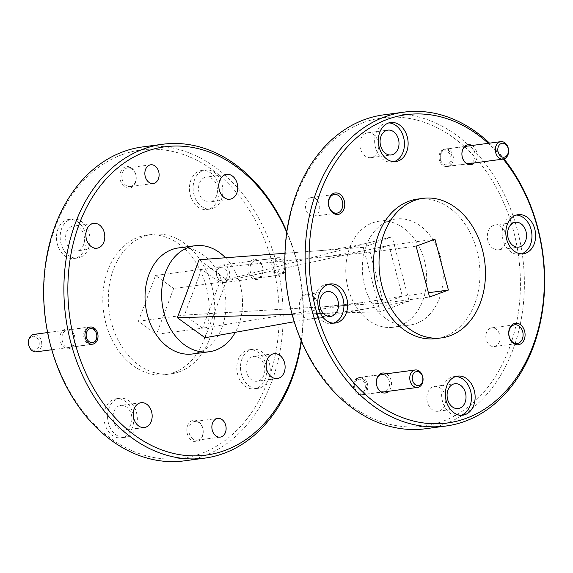<?xml version="1.0" encoding="UTF-8"?>
<svg xmlns="http://www.w3.org/2000/svg" width="573" height="573" viewBox="0 0 573 573"><rect width="100%" height="100%" fill="white"/><g stroke="black" fill="none" stroke-linecap="round" stroke-linejoin="round"><path stroke-width="0.43" stroke-dasharray="2.87 2.15" d="M252.994 259.827A10.063 7.564 82.4 0 0 248.381 272.139A10.063 7.564 82.4 0 0 258.108 279.173A10.063 7.564 82.4 0 0 262.721 266.853A10.063 7.564 82.4 0 0 252.994 259.827M258.667 277.697A8.659 6.504 -97.6 0 1 257.614 277.955A8.659 6.504 -97.6 0 1 250.143 270.943A8.659 6.504 -97.6 0 1 254.269 261.059A8.659 6.504 -97.6 0 1 255.329 260.794A8.659 6.504 -97.6 0 1 262.799 267.806A8.659 6.504 -97.6 0 1 258.667 277.697M192.299 420.532A10.837 8.144 82.4 0 0 187.328 433.79A10.837 8.144 82.4 0 0 197.8 441.36A10.837 8.144 82.4 0 0 202.77 428.095A10.837 8.144 82.4 0 0 192.299 420.532M198.365 439.885A9.433 7.084 -97.6 0 1 197.212 440.171A9.433 7.084 -97.6 0 1 189.076 432.536A9.433 7.084 -97.6 0 1 193.574 421.757A9.433 7.084 -97.6 0 1 194.727 421.477A9.433 7.084 -97.6 0 1 202.863 429.113A9.433 7.084 -97.6 0 1 198.365 439.885M125.286 166.922A10.837 8.144 82.4 0 0 120.323 180.187A10.837 8.144 82.4 0 0 130.794 187.751A10.837 8.144 82.4 0 0 135.765 174.493A10.837 8.144 82.4 0 0 125.286 166.922M131.353 186.275A9.433 7.084 -97.6 0 1 130.207 186.562A9.433 7.084 -97.6 0 1 122.07 178.926A9.433 7.084 -97.6 0 1 126.569 168.154A9.433 7.084 -97.6 0 1 127.722 167.868A9.433 7.084 -97.6 0 1 135.858 175.503A9.433 7.084 -97.6 0 1 131.353 186.275M64.985 329.117A10.063 7.564 82.4 0 0 60.373 341.429A10.063 7.564 82.4 0 0 70.092 348.456A10.063 7.564 82.4 0 0 74.712 336.143A10.063 7.564 82.4 0 0 64.985 329.117M70.658 346.98A8.659 6.504 -97.6 0 1 69.605 347.245A8.659 6.504 -97.6 0 1 62.135 340.233A8.659 6.504 -97.6 0 1 66.26 330.342A8.659 6.504 -97.6 0 1 67.32 330.084A8.659 6.504 -97.6 0 1 74.791 337.089A8.659 6.504 -97.6 0 1 70.658 346.98M466.393 146.495A8.659 6.504 82.4 0 0 462.261 156.386A8.659 6.504 82.4 0 0 469.731 163.398A8.659 6.504 82.4 0 0 470.791 163.133A8.659 6.504 82.4 0 0 474.917 153.242A8.659 6.504 82.4 0 0 467.446 146.237A8.659 6.504 82.4 0 0 466.393 146.495M380.83 374.814A8.659 6.504 82.4 0 0 376.697 384.705A8.659 6.504 82.4 0 0 384.168 391.717A8.659 6.504 82.4 0 0 385.228 391.452A8.659 6.504 82.4 0 0 389.354 381.561A8.659 6.504 82.4 0 0 381.883 374.556A8.659 6.504 82.4 0 0 380.83 374.814M123.768 437.235A19.704 14.805 -97.6 0 1 121.361 437.836A19.704 14.805 -97.6 0 1 104.358 421.878A19.704 14.805 -97.6 0 1 113.762 399.367A19.704 14.805 -97.6 0 1 116.161 398.765A19.704 14.805 -97.6 0 1 133.172 414.723A19.704 14.805 -97.6 0 1 123.768 437.235M127.45 436.748A19.704 14.805 -97.6 0 1 125.043 437.342A19.704 14.805 -97.6 0 1 108.039 421.384A19.704 14.805 -97.6 0 1 117.444 398.872A19.704 14.805 -97.6 0 1 119.843 398.278A19.704 14.805 -97.6 0 1 136.854 414.236A19.704 14.805 -97.6 0 1 127.45 436.748M76.388 257.907A19.704 14.805 -97.6 0 1 73.981 258.509A19.704 14.805 -97.6 0 1 56.978 242.551A19.704 14.805 -97.6 0 1 66.382 220.039A19.704 14.805 -97.6 0 1 68.781 219.445A19.704 14.805 -97.6 0 1 85.792 235.396A19.704 14.805 -97.6 0 1 76.388 257.907M80.07 257.42A19.704 14.805 -97.6 0 1 77.663 258.015A19.704 14.805 -97.6 0 1 60.659 242.057A19.704 14.805 -97.6 0 1 70.064 219.545A19.704 14.805 -97.6 0 1 72.463 218.95A19.704 14.805 -97.6 0 1 89.474 234.909A19.704 14.805 -97.6 0 1 80.07 257.42M209.331 208.916A19.704 14.805 -97.6 0 1 206.925 209.517A19.704 14.805 -97.6 0 1 189.921 193.559A19.704 14.805 -97.6 0 1 199.325 171.048A19.704 14.805 -97.6 0 1 201.725 170.446A19.704 14.805 -97.6 0 1 218.736 186.404A19.704 14.805 -97.6 0 1 209.331 208.916M213.013 208.429A19.704 14.805 -97.6 0 1 210.606 209.023A19.704 14.805 -97.6 0 1 193.602 193.065A19.704 14.805 -97.6 0 1 203.007 170.553A19.704 14.805 -97.6 0 1 205.406 169.959A19.704 14.805 -97.6 0 1 222.417 185.917A19.704 14.805 -97.6 0 1 213.013 208.429M256.711 388.243A19.704 14.805 -97.6 0 1 254.305 388.838A19.704 14.805 -97.6 0 1 237.301 372.887A19.704 14.805 -97.6 0 1 246.705 350.375A19.704 14.805 -97.6 0 1 249.105 349.774A19.704 14.805 -97.6 0 1 266.116 365.732A19.704 14.805 -97.6 0 1 256.711 388.243M260.393 387.756A19.704 14.805 -97.6 0 1 257.986 388.351A19.704 14.805 -97.6 0 1 240.982 372.393A19.704 14.805 -97.6 0 1 250.387 349.881A19.704 14.805 -97.6 0 1 252.786 349.286A19.704 14.805 -97.6 0 1 269.797 365.245A19.704 14.805 -97.6 0 1 260.393 387.756M277.289 257.993A8.659 6.504 82.4 0 0 273.163 267.885A8.659 6.504 82.4 0 0 280.634 274.89A8.659 6.504 82.4 0 0 281.687 274.632A8.659 6.504 82.4 0 0 285.82 264.74A8.659 6.504 82.4 0 0 278.349 257.735A8.659 6.504 82.4 0 0 277.289 257.993M122.056 154.681A155.527 116.842 -97.6 0 1 272.347 263.308A155.527 116.842 -97.6 0 1 201.03 453.601A155.527 116.842 -97.6 0 1 50.746 344.975A155.527 116.842 -97.6 0 1 122.056 154.681M184.27 460.857A158.341 118.962 82.4 0 0 203.587 456.058A158.341 118.962 82.4 0 0 279.151 275.162A158.341 118.962 82.4 0 0 142.498 146.939M301.14 340.634A155.527 116.842 82.4 0 0 286.736 232.409M286.844 231.671A158.341 118.962 -97.6 0 1 301.434 341.322M173.891 372.507A70.372 52.874 -97.6 0 1 165.303 374.635A70.372 52.874 -97.6 0 1 104.565 317.65A70.372 52.874 -97.6 0 1 138.15 237.251A70.372 52.874 -97.6 0 1 146.738 235.116A70.372 52.874 -97.6 0 1 207.469 292.108A70.372 52.874 -97.6 0 1 173.891 372.507M179.413 371.77A70.372 52.874 -97.6 0 1 170.826 373.897A70.372 52.874 -97.6 0 1 110.095 316.912A70.372 52.874 -97.6 0 1 143.673 236.513A70.372 52.874 -97.6 0 1 152.26 234.386A70.372 52.874 -97.6 0 1 212.998 291.371A70.372 52.874 -97.6 0 1 179.413 371.77M178.432 247.937A53.482 40.182 -97.6 0 1 224.587 291.249A53.482 40.182 -97.6 0 1 199.067 352.352A53.482 40.182 -97.6 0 1 192.542 353.971M503.201 159.079A155.527 116.842 82.4 0 0 488.275 143.322M489.557 143.15A158.341 118.962 -97.6 0 1 504.004 158.893M363.303 122.579A155.527 116.842 -97.6 0 1 513.587 231.206A155.527 116.842 -97.6 0 1 442.277 421.499A155.527 116.842 -97.6 0 1 291.986 312.872A155.527 116.842 -97.6 0 1 363.303 122.579M425.517 428.747A158.341 118.962 82.4 0 0 444.834 423.956A158.341 118.962 82.4 0 0 520.399 243.059A158.341 118.962 82.4 0 0 383.745 114.836M310.229 197.807A9.433 7.084 82.4 0 0 305.731 208.579A9.433 7.084 82.4 0 0 313.868 216.222A9.433 7.084 82.4 0 0 315.021 215.935A9.433 7.084 82.4 0 0 319.519 205.163A9.433 7.084 82.4 0 0 311.383 197.52A9.433 7.084 82.4 0 0 310.229 197.807M357.81 377.879A8.659 6.504 82.4 0 0 353.677 387.771A8.659 6.504 82.4 0 0 361.148 394.776A8.659 6.504 82.4 0 0 362.208 394.518A8.659 6.504 82.4 0 0 366.333 384.626A8.659 6.504 82.4 0 0 358.863 377.614A8.659 6.504 82.4 0 0 357.81 377.879M490.56 328.143A9.433 7.084 82.4 0 0 486.054 338.915A9.433 7.084 82.4 0 0 494.191 346.55A9.433 7.084 82.4 0 0 495.344 346.264A9.433 7.084 82.4 0 0 499.842 335.492A9.433 7.084 82.4 0 0 491.706 327.856A9.433 7.084 82.4 0 0 490.56 328.143M443.373 149.56A8.659 6.504 82.4 0 0 439.24 159.452A8.659 6.504 82.4 0 0 446.711 166.457A8.659 6.504 82.4 0 0 447.771 166.199A8.659 6.504 82.4 0 0 451.896 156.307A8.659 6.504 82.4 0 0 444.426 149.295A8.659 6.504 82.4 0 0 443.373 149.56M493.611 225.354A12.527 9.412 82.4 0 0 487.637 239.664A12.527 9.412 82.4 0 0 498.446 249.814A12.527 9.412 82.4 0 0 499.971 249.434A12.527 9.412 82.4 0 0 505.952 235.123A12.527 9.412 82.4 0 0 495.144 224.974A12.527 9.412 82.4 0 0 493.611 225.354M433.109 386.804A12.527 9.412 82.4 0 0 427.136 401.114A12.527 9.412 82.4 0 0 437.944 411.256A12.527 9.412 82.4 0 0 439.47 410.877A12.527 9.412 82.4 0 0 445.45 396.566A12.527 9.412 82.4 0 0 434.642 386.424A12.527 9.412 82.4 0 0 433.109 386.804M305.602 294.644A12.527 9.412 82.4 0 0 299.622 308.954A12.527 9.412 82.4 0 0 310.437 319.097A12.527 9.412 82.4 0 0 311.963 318.717A12.527 9.412 82.4 0 0 317.943 304.406A12.527 9.412 82.4 0 0 307.128 294.264A12.527 9.412 82.4 0 0 305.602 294.644M366.104 133.194A12.527 9.412 82.4 0 0 360.131 147.505A12.527 9.412 82.4 0 0 370.939 157.654A12.527 9.412 82.4 0 0 372.464 157.274A12.527 9.412 82.4 0 0 378.445 142.964A12.527 9.412 82.4 0 0 367.637 132.814A12.527 9.412 82.4 0 0 366.104 133.194M388.809 122.916A19.704 14.805 82.4 0 0 386.947 123.009A19.704 14.805 82.4 0 0 384.54 123.603A19.704 14.805 82.4 0 0 375.136 146.115A19.704 14.805 82.4 0 0 392.14 162.073A19.704 14.805 82.4 0 0 393.966 161.672M328.3 284.358A19.704 14.805 82.4 0 0 326.438 284.452A19.704 14.805 82.4 0 0 324.039 285.046A19.704 14.805 82.4 0 0 314.634 307.558A19.704 14.805 82.4 0 0 331.638 323.516A19.704 14.805 82.4 0 0 333.465 323.115M455.814 376.518A19.704 14.805 82.4 0 0 453.952 376.611A19.704 14.805 82.4 0 0 451.545 377.206A19.704 14.805 82.4 0 0 442.141 399.718A19.704 14.805 82.4 0 0 459.145 415.676A19.704 14.805 82.4 0 0 460.971 415.275M516.316 215.076A19.704 14.805 82.4 0 0 514.454 215.169A19.704 14.805 82.4 0 0 512.047 215.763A19.704 14.805 82.4 0 0 502.643 238.275A19.704 14.805 82.4 0 0 519.654 254.233A19.704 14.805 82.4 0 0 521.473 253.832M417.445 199.096A70.372 52.874 -97.6 0 1 478.183 256.081A70.372 52.874 -97.6 0 1 444.598 336.48A70.372 52.874 -97.6 0 1 436.01 338.607M389.21 220.641A53.482 40.182 -97.6 0 1 395.735 219.022A53.482 40.182 -97.6 0 1 441.89 262.334A53.482 40.182 -97.6 0 1 416.37 323.437A53.482 40.182 -97.6 0 1 409.845 325.056A53.482 40.182 -97.6 0 1 363.683 281.744A53.482 40.182 -97.6 0 1 389.21 220.641M372.636 222.847A53.482 40.182 -97.6 0 1 379.161 221.228A53.482 40.182 -97.6 0 1 425.316 264.54A53.482 40.182 -97.6 0 1 399.796 325.643A53.482 40.182 -97.6 0 1 393.271 327.262A53.482 40.182 -97.6 0 1 347.109 283.95A53.482 40.182 -97.6 0 1 372.636 222.847M252.206 356.778A12.527 9.412 82.4 0 0 246.232 371.089A12.527 9.412 82.4 0 0 257.041 381.238A12.527 9.412 82.4 0 0 258.566 380.859A12.527 9.412 82.4 0 0 264.547 366.548A12.527 9.412 82.4 0 0 253.739 356.399A12.527 9.412 82.4 0 0 252.206 356.778M204.826 177.451A12.527 9.412 82.4 0 0 198.852 191.762A12.527 9.412 82.4 0 0 209.661 201.911A12.527 9.412 82.4 0 0 211.186 201.531A12.527 9.412 82.4 0 0 217.167 187.221A12.527 9.412 82.4 0 0 206.359 177.071A12.527 9.412 82.4 0 0 204.826 177.451M71.883 226.45A12.527 9.412 82.4 0 0 65.909 240.76A12.527 9.412 82.4 0 0 76.718 250.902A12.527 9.412 82.4 0 0 78.243 250.523A12.527 9.412 82.4 0 0 84.224 236.212A12.527 9.412 82.4 0 0 73.416 226.07A12.527 9.412 82.4 0 0 71.883 226.45M119.263 405.77A12.527 9.412 82.4 0 0 113.289 420.081A12.527 9.412 82.4 0 0 124.097 430.23A12.527 9.412 82.4 0 0 125.623 429.85A12.527 9.412 82.4 0 0 131.604 415.54A12.527 9.412 82.4 0 0 120.796 405.39A12.527 9.412 82.4 0 0 119.263 405.77M409.158 301.111L380.279 311.755L363.268 247.371L392.147 236.728L409.158 301.111L294.228 321.74M386.424 373.804A10.063 7.564 -97.6 0 1 391.445 382.012A10.063 7.564 -97.6 0 1 388.745 391.244M471.987 145.485A10.063 7.564 -97.6 0 1 477.008 153.693A10.063 7.564 -97.6 0 1 474.308 162.925M434.964 239.213L388.924 245.344L364.872 250.609L327.477 256.597L370.072 252.285L383.509 303.146L402.361 296.198L388.924 245.344L370.072 252.285L416.113 246.161M327.477 256.597L201.596 269.324L184.442 315.107L325.55 306.627L362.874 302.515L402.361 296.198L428.411 292.731M325.55 306.627L383.509 303.146L429.549 297.015M363.268 247.371L284.982 253.28M380.279 311.755L292.087 314.348M199.067 259.762L226.765 279.782L392.147 236.728M226.765 279.782L205.048 337.741M364.872 250.609L219.681 282.389L202.52 328.179L156.479 334.303L138.401 321.238L155.555 275.448L173.64 288.52L156.479 334.303M155.555 275.448L201.596 269.324L219.681 282.389L173.64 288.52M138.401 321.238L184.442 315.107L202.52 328.179L362.874 302.515M225.483 257.764A53.482 40.182 -97.6 0 1 235.317 332.311M443.781 151.114A7.041 5.286 -97.6 0 1 450.586 156.028A7.041 5.286 -97.6 0 1 447.355 164.637A7.041 5.286 -97.6 0 1 440.558 159.724A7.041 5.286 -97.6 0 1 443.781 151.114M448.953 166.177A8.796 6.611 82.4 0 0 453.15 156.128A8.796 6.611 82.4 0 0 445.558 149.001A8.796 6.611 82.4 0 0 444.49 149.274A8.796 6.611 82.4 0 0 440.293 159.323A8.796 6.611 82.4 0 0 447.878 166.442A8.796 6.611 82.4 0 0 448.953 166.177M358.218 379.433A7.041 5.286 -97.6 0 1 365.022 384.347A7.041 5.286 -97.6 0 1 361.792 392.956A7.041 5.286 -97.6 0 1 354.995 388.043A7.041 5.286 -97.6 0 1 358.218 379.433M363.389 394.496A8.796 6.611 82.4 0 0 367.587 384.447A8.796 6.611 82.4 0 0 359.994 377.32A8.796 6.611 82.4 0 0 358.927 377.593A8.796 6.611 82.4 0 0 354.73 387.642A8.796 6.611 82.4 0 0 362.315 394.761A8.796 6.611 82.4 0 0 363.389 394.496M220.154 267.211A7.041 5.286 -97.6 0 1 226.951 272.125A7.041 5.286 -97.6 0 1 223.728 280.734A7.041 5.286 -97.6 0 1 216.931 275.821A7.041 5.286 -97.6 0 1 220.154 267.211M225.325 282.274A8.796 6.611 82.4 0 0 229.522 272.225A8.796 6.611 82.4 0 0 221.93 265.098A8.796 6.611 82.4 0 0 220.856 265.363A8.796 6.611 82.4 0 0 216.658 275.412A8.796 6.611 82.4 0 0 224.251 282.539A8.796 6.611 82.4 0 0 225.325 282.274M281.279 273.077A7.041 5.286 82.4 0 0 284.502 264.468A7.041 5.286 82.4 0 0 277.704 259.548A7.041 5.286 82.4 0 0 274.474 268.157A7.041 5.286 82.4 0 0 281.279 273.077M276.107 258.015A8.796 6.611 -97.6 0 1 277.182 257.743A8.796 6.611 -97.6 0 1 284.767 264.869A8.796 6.611 -97.6 0 1 280.569 274.918A8.796 6.611 -97.6 0 1 279.502 275.183A8.796 6.611 -97.6 0 1 271.91 268.064A8.796 6.611 -97.6 0 1 276.107 258.015M32.145 336.494A7.041 5.286 -97.6 0 1 38.943 341.408A7.041 5.286 -97.6 0 1 35.719 350.017A7.041 5.286 -97.6 0 1 28.915 345.104A7.041 5.286 -97.6 0 1 32.145 336.494M36.242 351.822A8.796 6.611 82.4 0 0 37.317 351.557A8.796 6.611 82.4 0 0 41.514 341.508A8.796 6.611 82.4 0 0 33.922 334.381M88.092 327.298A8.796 6.611 -97.6 0 1 89.166 327.033A8.796 6.611 -97.6 0 1 96.758 334.152A8.796 6.611 -97.6 0 1 92.561 344.208A8.796 6.611 -97.6 0 1 91.487 344.473A8.796 6.611 -97.6 0 1 83.894 337.347A8.796 6.611 -97.6 0 1 88.092 327.298M125.043 437.342L121.361 437.836M77.663 258.015L73.981 258.509M210.606 209.023L206.925 209.517M257.986 388.351L254.305 388.838M220.233 437.106L197.212 440.171M153.227 183.503L130.207 186.562M92.618 344.18L69.605 347.245M280.634 274.89L257.614 277.955M165.303 374.635L170.826 373.897M313.868 216.222L336.888 213.156M361.148 394.776L384.168 391.717M494.191 346.55L517.211 343.492M446.711 166.457L469.731 163.398M498.446 249.814L518.701 247.113M437.944 411.256L458.199 408.563M310.437 319.097L330.693 316.403M370.939 157.654L391.194 154.954M392.14 162.073L395.828 161.579M331.638 323.516L335.327 323.029M459.145 415.676L462.834 415.189M519.654 254.233L523.335 253.739M395.735 219.022L379.161 221.228M277.296 378.538L257.041 381.238M229.916 199.211L209.661 201.911M96.973 248.202L76.718 250.902M144.353 427.53L124.097 430.23M141.051 402.697L120.796 405.39M93.671 223.37L73.416 226.07M226.614 174.378L206.359 177.071M273.994 353.706L253.739 356.399M409.845 325.056L393.271 327.262M514.454 215.169L518.135 214.674M453.952 376.611L457.634 376.124M326.438 284.452L330.127 283.964M386.947 123.009L390.628 122.515M367.637 132.814L387.892 130.121M307.128 294.264L327.391 291.564M434.642 386.424L454.898 383.731M495.144 224.974L515.399 222.281M444.426 149.295L467.446 146.237M491.706 327.856L514.726 324.791M358.863 377.614L381.883 374.556M311.383 197.52L334.403 194.462M375.122 241.161C356.213 246.111 337.11 249.319 317.814 250.802M315.394 313.66C334.582 313.087 353.634 311.089 372.557 307.68M146.738 235.116L152.26 234.386M278.349 257.735L255.329 260.794M90.341 327.018L67.32 330.084M150.735 164.802L127.722 167.868M217.74 418.412L194.727 421.477M252.786 349.286L249.105 349.774M205.406 169.959L201.725 170.446M72.463 218.95L68.781 219.445M119.843 398.278L116.161 398.765M445.558 149.001L466.501 146.215M447.878 166.442L467.031 163.899M359.994 377.32L380.938 374.534M362.315 394.761L381.468 392.219M221.93 265.098L277.182 257.743M224.251 282.539L279.502 275.183M47.609 332.562L89.166 327.033M51.763 349.759L91.487 344.473"/><path stroke-width="0.86" d="M474.308 162.925A10.063 7.564 -97.6 0 1 472.066 164.365A10.063 7.564 -97.6 0 1 462.339 157.331A10.063 7.564 -97.6 0 1 466.952 145.019A10.063 7.564 -97.6 0 1 471.987 145.485M519.639 344.43A10.837 8.144 -97.6 0 1 509.168 336.867A10.837 8.144 -97.6 0 1 514.139 323.602A10.837 8.144 -97.6 0 1 524.61 331.173A10.837 8.144 -97.6 0 1 519.639 344.43M513.573 325.077A9.433 7.084 82.4 0 0 509.075 335.85A9.433 7.084 82.4 0 0 517.211 343.492A9.433 7.084 82.4 0 0 518.364 343.206A9.433 7.084 82.4 0 0 522.863 332.433A9.433 7.084 82.4 0 0 514.726 324.791A9.433 7.084 82.4 0 0 513.573 325.077M339.316 214.101A10.837 8.144 -97.6 0 1 328.845 206.531A10.837 8.144 -97.6 0 1 333.815 193.273A10.837 8.144 -97.6 0 1 344.287 200.837A10.837 8.144 -97.6 0 1 339.316 214.101M333.25 194.741A9.433 7.084 82.4 0 0 328.752 205.521A9.433 7.084 82.4 0 0 336.888 213.156A9.433 7.084 82.4 0 0 338.041 212.87A9.433 7.084 82.4 0 0 342.539 202.097A9.433 7.084 82.4 0 0 334.403 194.462A9.433 7.084 82.4 0 0 333.25 194.741M388.745 391.244A10.063 7.564 -97.6 0 1 386.503 392.684A10.063 7.564 -97.6 0 1 376.776 385.65A10.063 7.564 -97.6 0 1 381.396 373.338A10.063 7.564 -97.6 0 1 386.424 373.804M216.594 418.698A9.433 7.084 82.4 0 0 212.096 429.471A9.433 7.084 82.4 0 0 220.233 437.106A9.433 7.084 82.4 0 0 221.379 436.819A9.433 7.084 82.4 0 0 225.884 426.047A9.433 7.084 82.4 0 0 217.74 418.412A9.433 7.084 82.4 0 0 216.594 418.698M149.589 165.088A9.433 7.084 82.4 0 0 145.084 175.861A9.433 7.084 82.4 0 0 153.227 183.503A9.433 7.084 82.4 0 0 154.373 183.217A9.433 7.084 82.4 0 0 158.879 172.444A9.433 7.084 82.4 0 0 150.735 164.802A9.433 7.084 82.4 0 0 149.589 165.088M89.281 327.283A8.659 6.504 82.4 0 0 85.148 337.168A8.659 6.504 82.4 0 0 92.618 344.18A8.659 6.504 82.4 0 0 93.678 343.915A8.659 6.504 82.4 0 0 97.811 334.03A8.659 6.504 82.4 0 0 90.341 327.018A8.659 6.504 82.4 0 0 89.281 327.283M162.753 144.246L142.498 146.939A158.341 118.962 82.4 0 0 123.181 151.73A158.341 118.962 82.4 0 0 47.616 332.627A158.341 118.962 82.4 0 0 184.27 460.857L204.532 458.156A158.341 118.962 -97.6 0 1 67.879 329.933A158.341 118.962 -97.6 0 1 143.436 149.037A158.341 118.962 -97.6 0 1 162.753 144.246A158.341 118.962 -97.6 0 1 286.844 231.671M286.736 232.409A155.527 116.842 82.4 0 0 145.993 151.494A155.527 116.842 82.4 0 0 74.683 341.787A155.527 116.842 82.4 0 0 224.974 450.414A155.527 116.842 82.4 0 0 301.14 340.634M301.434 341.322A158.341 118.962 -97.6 0 1 223.85 453.365A158.341 118.962 -97.6 0 1 204.532 458.156M235.317 332.311A53.482 40.182 -97.6 0 1 215.641 350.146A53.482 40.182 -97.6 0 1 209.116 351.765L192.542 353.971A53.482 40.182 -97.6 0 1 146.38 310.659A53.482 40.182 -97.6 0 1 171.907 249.556A53.482 40.182 -97.6 0 1 178.432 247.937L195.006 245.731A53.482 40.182 -97.6 0 1 225.483 257.764M209.116 351.765A53.482 40.182 -97.6 0 1 162.954 308.453A53.482 40.182 -97.6 0 1 188.481 247.35A53.482 40.182 -97.6 0 1 195.006 245.731M488.275 143.322A155.527 116.842 82.4 0 0 387.241 119.392A155.527 116.842 82.4 0 0 315.931 309.685A155.527 116.842 82.4 0 0 466.214 418.311A155.527 116.842 82.4 0 0 503.201 159.079M504.004 158.893A158.341 118.962 -97.6 0 1 465.09 421.262A158.341 118.962 -97.6 0 1 445.773 426.054A158.341 118.962 -97.6 0 1 309.119 297.831A158.341 118.962 -97.6 0 1 384.684 116.935A158.341 118.962 -97.6 0 1 404.001 112.136A158.341 118.962 -97.6 0 1 489.557 143.15M404.001 112.136L383.745 114.836A158.341 118.962 82.4 0 0 364.428 119.628A158.341 118.962 82.4 0 0 288.864 300.524A158.341 118.962 82.4 0 0 425.517 428.747L445.773 426.054M513.874 222.661A12.527 9.412 82.4 0 0 507.893 236.971A12.527 9.412 82.4 0 0 518.701 247.113A12.527 9.412 82.4 0 0 520.234 246.734A12.527 9.412 82.4 0 0 526.207 232.423A12.527 9.412 82.4 0 0 515.399 222.281A12.527 9.412 82.4 0 0 513.874 222.661M453.365 384.103A12.527 9.412 82.4 0 0 447.391 398.414A12.527 9.412 82.4 0 0 458.199 408.563A12.527 9.412 82.4 0 0 459.732 408.184A12.527 9.412 82.4 0 0 465.706 393.873A12.527 9.412 82.4 0 0 454.898 383.731A12.527 9.412 82.4 0 0 453.365 384.103M325.858 291.944A12.527 9.412 82.4 0 0 319.884 306.254A12.527 9.412 82.4 0 0 330.693 316.403A12.527 9.412 82.4 0 0 332.218 316.024A12.527 9.412 82.4 0 0 338.199 301.713A12.527 9.412 82.4 0 0 327.391 291.564A12.527 9.412 82.4 0 0 325.858 291.944M386.36 130.501A12.527 9.412 82.4 0 0 380.386 144.811A12.527 9.412 82.4 0 0 391.194 154.954A12.527 9.412 82.4 0 0 392.727 154.574A12.527 9.412 82.4 0 0 398.701 140.263A12.527 9.412 82.4 0 0 387.892 130.121A12.527 9.412 82.4 0 0 386.36 130.501M388.222 123.109A19.704 14.805 82.4 0 0 378.817 145.621A19.704 14.805 82.4 0 0 395.828 161.579A19.704 14.805 82.4 0 0 398.228 160.984A19.704 14.805 82.4 0 0 407.632 138.473A19.704 14.805 82.4 0 0 390.628 122.515A19.704 14.805 82.4 0 0 388.222 123.109M393.966 161.672A19.704 14.805 82.4 0 0 394.546 161.471A19.704 14.805 82.4 0 0 404.158 140.184A19.704 14.805 82.4 0 0 388.809 122.916M327.72 284.559A19.704 14.805 82.4 0 0 318.316 307.071A19.704 14.805 82.4 0 0 335.327 323.029A19.704 14.805 82.4 0 0 337.726 322.427A19.704 14.805 82.4 0 0 347.131 299.915A19.704 14.805 82.4 0 0 330.127 283.964A19.704 14.805 82.4 0 0 327.72 284.559M333.465 323.115A19.704 14.805 82.4 0 0 334.045 322.921A19.704 14.805 82.4 0 0 343.657 301.627A19.704 14.805 82.4 0 0 328.3 284.358M455.227 376.719A19.704 14.805 82.4 0 0 445.823 399.231A19.704 14.805 82.4 0 0 462.834 415.189A19.704 14.805 82.4 0 0 465.233 414.587A19.704 14.805 82.4 0 0 474.637 392.082A19.704 14.805 82.4 0 0 457.634 376.124A19.704 14.805 82.4 0 0 455.227 376.719M460.971 415.275A19.704 14.805 82.4 0 0 461.552 415.081A19.704 14.805 82.4 0 0 471.164 393.787A19.704 14.805 82.4 0 0 455.814 376.518M515.729 215.276A19.704 14.805 82.4 0 0 506.324 237.781A19.704 14.805 82.4 0 0 523.335 253.739A19.704 14.805 82.4 0 0 525.735 253.144A19.704 14.805 82.4 0 0 535.139 230.633A19.704 14.805 82.4 0 0 518.135 214.674A19.704 14.805 82.4 0 0 515.729 215.276M521.473 253.832A19.704 14.805 82.4 0 0 522.053 253.631A19.704 14.805 82.4 0 0 531.672 232.344A19.704 14.805 82.4 0 0 516.316 215.076M414.386 200.486A70.372 52.874 -97.6 0 1 422.967 198.358A70.372 52.874 -97.6 0 1 483.705 255.343A70.372 52.874 -97.6 0 1 450.12 335.742A70.372 52.874 -97.6 0 1 441.539 337.877A70.372 52.874 -97.6 0 1 380.801 280.885A70.372 52.874 -97.6 0 1 414.386 200.486M441.539 337.877L436.01 338.607A70.372 52.874 -97.6 0 1 375.279 281.622A70.372 52.874 -97.6 0 1 408.864 201.223A70.372 52.874 -97.6 0 1 417.445 199.096L422.967 198.358M272.469 354.085A12.527 9.412 82.4 0 0 266.488 368.396A12.527 9.412 82.4 0 0 277.296 378.538A12.527 9.412 82.4 0 0 278.829 378.159A12.527 9.412 82.4 0 0 284.802 363.848A12.527 9.412 82.4 0 0 273.994 353.706A12.527 9.412 82.4 0 0 272.469 354.085M225.089 174.758A12.527 9.412 82.4 0 0 219.108 189.069A12.527 9.412 82.4 0 0 229.916 199.211A12.527 9.412 82.4 0 0 231.449 198.831A12.527 9.412 82.4 0 0 237.423 184.52A12.527 9.412 82.4 0 0 226.614 174.378A12.527 9.412 82.4 0 0 225.089 174.758M92.146 223.749A12.527 9.412 82.4 0 0 86.165 238.06A12.527 9.412 82.4 0 0 96.973 248.202A12.527 9.412 82.4 0 0 98.506 247.83A12.527 9.412 82.4 0 0 104.479 233.512A12.527 9.412 82.4 0 0 93.671 223.37A12.527 9.412 82.4 0 0 92.146 223.749M139.526 403.077A12.527 9.412 82.4 0 0 133.545 417.388A12.527 9.412 82.4 0 0 144.353 427.53A12.527 9.412 82.4 0 0 145.886 427.15A12.527 9.412 82.4 0 0 151.859 412.839A12.527 9.412 82.4 0 0 141.051 402.697A12.527 9.412 82.4 0 0 139.526 403.077M416.113 246.161L429.549 297.015L448.401 290.074L434.964 239.213L416.113 246.161M428.411 292.731L448.401 290.074M284.982 253.28L199.067 259.762L177.351 317.721L205.048 337.741L294.228 321.74M292.087 314.348L177.351 317.721M504.906 156.981A7.041 5.286 82.4 0 0 508.136 148.371A7.041 5.286 82.4 0 0 501.332 143.458A7.041 5.286 82.4 0 0 498.109 152.067A7.041 5.286 82.4 0 0 504.906 156.981M499.735 141.918A8.796 6.611 -97.6 0 1 500.809 141.653A8.796 6.611 -97.6 0 1 508.401 148.779A8.796 6.611 -97.6 0 1 504.204 158.828A8.796 6.611 -97.6 0 1 503.13 159.093A8.796 6.611 -97.6 0 1 495.538 151.967A8.796 6.611 -97.6 0 1 499.735 141.918M419.343 385.3A7.041 5.286 82.4 0 0 422.573 376.69A7.041 5.286 82.4 0 0 415.769 371.777A7.041 5.286 82.4 0 0 412.546 380.386A7.041 5.286 82.4 0 0 419.343 385.3M414.172 370.237A8.796 6.611 -97.6 0 1 415.246 369.972A8.796 6.611 -97.6 0 1 422.838 377.098A8.796 6.611 -97.6 0 1 418.641 387.147A8.796 6.611 -97.6 0 1 417.567 387.412A8.796 6.611 -97.6 0 1 409.974 380.286A8.796 6.611 -97.6 0 1 414.172 370.237M47.609 332.562L33.922 334.381A8.796 6.611 82.4 0 0 32.847 334.653A8.796 6.611 82.4 0 0 28.65 344.702A8.796 6.611 82.4 0 0 36.242 351.822L51.763 349.759M93.263 342.36A7.041 5.286 82.4 0 0 96.493 333.751A7.041 5.286 82.4 0 0 89.696 328.838A7.041 5.286 82.4 0 0 86.466 337.447A7.041 5.286 82.4 0 0 93.263 342.36M466.501 146.215L500.809 141.653M467.031 163.899L503.13 159.093M380.938 374.534L415.246 369.972M381.468 392.219L417.567 387.412"/></g></svg>
